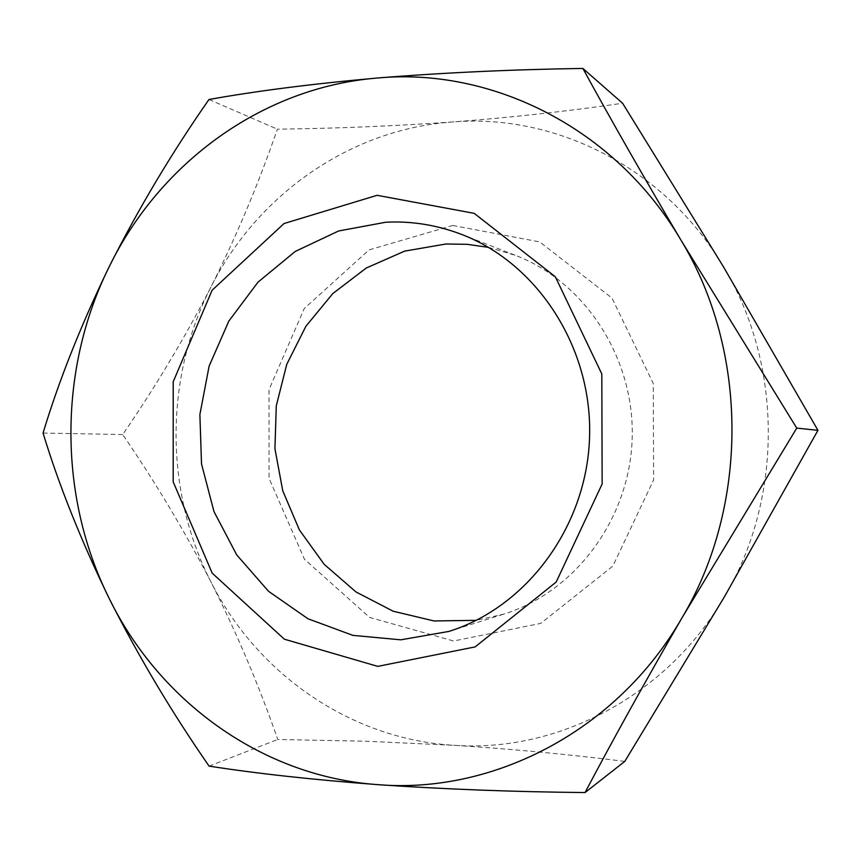 <?xml version="1.0" encoding="UTF-8"?>
<svg xmlns="http://www.w3.org/2000/svg" width="861" height="861" viewBox="0 0 861 861"><rect width="100%" height="100%" fill="white"/><g stroke="black" fill="none" stroke-linecap="round" stroke-linejoin="round"><path stroke-width="0.65" stroke-dasharray="4.3 3.23" d="M624.785 761.404C568.561 754.354 511.585 748.984 453.833 745.292L366.151 741.246L277.78 739.47C258.903 685.313 236.667 632.857 211.074 582.122C184.878 531.528 155.421 482.332 122.714 434.557C155.464 386.826 184.9 337.609 211.02 286.907C236.506 236.097 258.623 183.522 277.36 129.172C336.253 128.45 394.661 126.05 452.574 121.971C555.474 113.329 665.176 168.003 723.251 266.458C782.714 363.676 783.413 498.024 724.596 596.501C667.21 696.162 557.282 752.794 453.833 745.292C349.835 739.158 256.901 673.216 211.074 582.122C164.386 491.244 164.473 377.904 211.02 286.907C256.739 195.673 349.125 129.29 452.574 121.971C510.056 117.613 566.732 111.37 622.611 103.255M452.789 225.453L539.696 241.909L611.967 298.046L653.262 383.457L653.596 479.964L612.828 566.107L540.719 623.396L453.618 640.993L369.627 617.434L304.45 559.252L269.073 478.393L269.019 389.635L304.224 308.561L369.121 249.873L452.789 225.453M488.445 247.355L515.61 255.394C585.082 282.031 634.923 358.284 632.168 438.755C629.66 519.226 574.944 592.056 503.879 614.097L476.251 620.34M208.975 99.499L277.36 129.172M209.083 766.118L277.78 739.47M43.05 433.051L122.714 434.557M448.785 631.447L503.879 614.097M461.776 234.483L515.61 255.394"/><path stroke-width="1.29" d="M377.936 784.662C443.964 789.214 512.995 791.84 585.039 792.561C613.28 739.082 645.728 680.631 682.364 617.219C617.262 730.924 493.245 794.24 377.936 784.662C261.938 776.644 159.522 701.274 109.239 598.567C138.513 656.491 171.791 712.338 209.083 766.118C256.729 773.544 313.017 779.732 377.936 784.662M796.759 428.111L680.954 240.111C748.338 350.771 749.113 504.955 682.364 617.219L796.759 428.111L817.95 430.328L724.596 596.501L624.785 761.404L585.039 792.561M376.924 78.06C491.545 67.093 615.152 127.955 680.954 240.111C643.985 177.635 611.288 120.422 582.865 68.439C511.208 69.515 442.554 72.722 376.924 78.06C312.349 83.84 256.363 90.986 208.975 99.499C171.888 152.645 138.707 208.222 109.433 266.253C159.748 163.396 261.593 87.542 376.924 78.06M582.865 68.439L622.611 103.255L723.251 266.458L817.95 430.328M109.239 598.567C58.021 496.044 58.225 368.906 109.433 266.253C81.257 324.339 59.129 379.938 43.05 433.051C58.978 485.389 81.042 540.568 109.239 598.567M377.086 195.307L474.207 213.345L555.323 276.758L601.807 373.932L602.151 483.968L556.174 582.058L475.154 646.902L377.764 666.371L284.345 639.196L212.193 573.146L173.19 481.837L173.201 381.757L212.14 290.189L284.044 223.537L377.086 195.307M385.717 222.235C411.633 220.9 436.979 224.99 461.776 234.483C537.77 263.574 592.616 348.016 589.559 437.356C586.772 526.706 526.523 607.382 448.785 631.447L400.785 639.82L352.892 635.375L307.958 618.758L268.524 591.292L236.667 554.828L213.969 511.552L201.517 463.939L199.881 414.571L209.126 366.108L228.811 321.131L257.988 282.16L295.226 251.455L338.588 230.985L385.717 222.235M476.251 620.34L433.976 620.953L393.154 611.213L355.927 591.916L324.166 564.299L299.402 529.956L282.742 490.748L274.928 448.678L276.284 405.843L286.756 364.354L305.881 326.276L332.787 293.59L366.226 268.04L404.605 251.132L445.966 243.997L467.254 244.33L488.445 247.355"/></g></svg>
